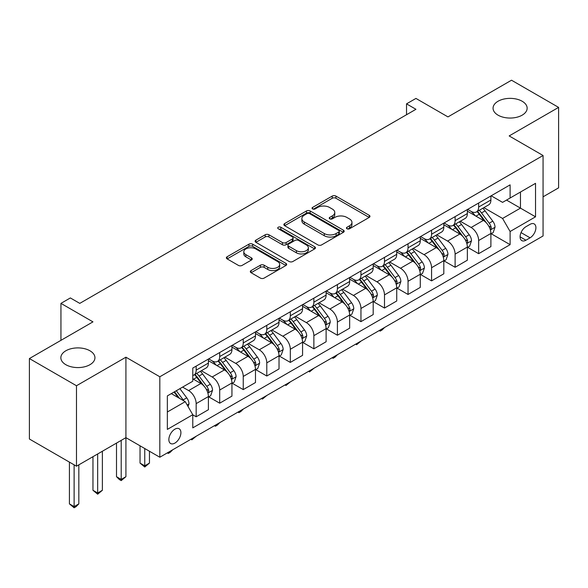 <?xml version="1.0" encoding="UTF-8"?>
<svg xmlns="http://www.w3.org/2000/svg" width="588" height="588" viewBox="0 0 588 588"><rect width="100%" height="100%" fill="white"/><g stroke="black" fill="none" stroke-linecap="round" stroke-linejoin="round"><path stroke-width="0.88" d="M346.971 228.761A1.83 1.058 0 0 0 349.559 228.761L369.205 217.428A2.617 1.507 0 0 0 369.97 216.355A2.617 1.507 0 0 0 369.205 215.289L335.924 196.083A2.617 1.507 0 0 0 332.227 196.083L312.588 207.417A1.83 1.058 0 0 0 312.052 208.167A1.83 1.058 0 0 0 312.588 208.916A1.83 1.058 0 0 0 315.175 208.916L317.718 207.446A8.364 4.829 0 0 1 329.552 207.446L332.323 209.049A8.364 4.829 0 0 1 334.77 212.459A8.364 4.829 0 0 1 332.323 215.877L329.78 217.347A1.83 1.058 0 0 0 329.243 218.089A1.83 1.058 0 0 0 329.78 218.839A1.83 1.058 0 0 0 332.367 218.839L334.91 217.369A8.364 4.829 0 0 1 346.744 217.369L349.515 218.971A8.364 4.829 0 0 1 351.962 222.389A8.364 4.829 0 0 1 349.515 225.807L346.971 227.269A1.83 1.058 0 0 0 346.435 228.019A1.83 1.058 0 0 0 346.971 228.761L346.971 227.269M89.949 350.786A17.045 9.842 0 0 0 71.368 348.647A17.045 9.842 0 0 0 60.851 357.739A17.045 9.842 0 0 0 65.841 364.7A17.045 9.842 0 0 0 84.415 366.831A17.045 9.842 0 0 0 94.94 357.739A17.045 9.842 0 0 0 89.949 350.786M522.159 101.246A17.045 9.842 0 0 0 503.585 99.115A17.045 9.842 0 0 0 493.06 108.207A17.045 9.842 0 0 0 498.051 115.167A17.045 9.842 0 0 0 516.631 117.299A17.045 9.842 0 0 0 527.149 108.207A17.045 9.842 0 0 0 522.159 101.246M174.886 443.095A8.526 4.917 120 0 0 180.45 435.583A8.526 4.917 120 0 0 179.142 428.755A8.526 4.917 120 0 0 174.886 429.181A8.526 4.917 120 0 0 169.315 436.686A8.526 4.917 120 0 0 170.623 443.514A8.526 4.917 120 0 0 174.886 443.095M251.076 270.576A2.617 1.507 0 0 0 250.312 271.641A2.617 1.507 0 0 0 251.076 272.707L260.411 278.102A2.617 1.507 0 0 0 264.115 278.102L285.922 265.504A2.617 1.507 0 0 0 286.687 264.438A2.617 1.507 0 0 0 285.922 263.373L252.649 244.16A2.617 1.507 0 0 0 248.952 244.16L227.137 256.75A2.617 1.507 0 0 0 226.373 257.823A2.617 1.507 0 0 0 227.137 258.889L238.419 265.401A2.617 1.507 0 0 0 242.116 265.401L251.451 260.006A2.617 1.507 0 0 0 252.215 258.94A2.617 1.507 0 0 0 251.451 257.875L245.857 254.648A6.99 4.035 0 0 1 243.807 251.789A6.99 4.035 0 0 1 248.129 248.062A6.99 4.035 0 0 1 255.743 248.937L277.654 261.587A6.99 4.035 0 0 1 279.697 264.438A6.99 4.035 0 0 1 275.382 268.165A6.99 4.035 0 0 1 267.76 267.29L264.115 265.188A2.617 1.507 0 0 0 260.411 265.188L251.076 270.576L251.076 272.707M543.062 196.826L558.6 187.851L558.6 107.391L511.516 80.211L447.96 116.902L415.944 98.424L406.529 103.856L415.944 109.294L79.777 303.379L70.362 297.94L60.946 303.379L60.946 340.342M76.484 385.743L76.484 466.203L125.92 437.656L125.92 357.195L76.484 385.743L29.4 358.555L92.963 321.864L60.946 303.379M125.92 357.195L159.818 376.768L543.062 155.504L543.062 235.964L159.818 457.229L159.818 376.768M558.6 107.391L509.164 135.931L543.062 155.504M317.902 244.909A2.617 1.507 0 0 0 321.599 244.909L343.414 232.311A2.617 1.507 0 0 0 344.178 231.246A2.617 1.507 0 0 0 343.414 230.18L310.141 210.967A2.617 1.507 0 0 0 306.444 210.967L284.629 223.565A2.617 1.507 0 0 0 283.864 224.631A2.617 1.507 0 0 0 284.629 225.696L317.902 244.909M278.984 229.158A1.83 1.058 0 0 1 280.844 229.416L280.844 227.247L314.668 246.776A2.617 1.507 0 0 1 315.433 247.842A2.617 1.507 0 0 1 314.668 248.908L292.853 261.506A2.617 1.507 0 0 1 289.156 261.506L255.883 242.293L255.883 240.161A2.617 1.507 0 0 0 255.119 241.227A2.617 1.507 0 0 0 255.883 242.293M255.883 240.161L265.217 234.766A2.617 1.507 0 0 1 268.914 234.766L282.409 242.557A2.617 1.507 0 0 0 286.106 242.557L292.302 238.985A2.617 1.507 0 0 0 293.067 237.919A2.617 1.507 0 0 0 292.302 236.846L278.256 228.739A1.83 1.058 0 0 1 277.72 227.99A1.83 1.058 0 0 1 278.844 227.012A1.83 1.058 0 0 1 280.844 227.247M76.484 466.203L29.4 439.015L29.4 358.555M530.067 224.329L525.922 226.725A8.254 4.77 120 0 0 520.534 234.002A8.254 4.77 120 0 0 521.799 240.617A8.254 4.77 120 0 0 525.922 240.205L530.067 237.817A8.254 4.77 120 0 0 535.462 230.54A8.254 4.77 120 0 0 534.198 223.925A8.254 4.77 120 0 0 530.067 224.329M491.178 195.789L502.571 202.368L510.105 198.016L510.105 184.86L192.776 368.073L192.776 381.23L167.352 395.908L167.352 429.394L192.776 414.716L192.776 427.873L510.105 244.667L510.105 231.51L502.571 218.457L483.843 207.645M510.105 198.016L535.528 183.338L535.528 216.825L510.105 231.51M121.209 440.375L121.209 479.411L125.92 476.692L125.92 437.656L159.818 457.229M406.529 103.856L406.529 114.733M506.525 200.082L520.461 208.13L520.461 192.041L535.528 183.338M502.571 218.457L520.461 208.13L535.528 216.825M167.352 411.997L185.242 401.67L171.306 393.622M192.776 414.827L196.164 416.782L196.164 403.625A10.65 6.152 -120 0 0 188.63 390.579L182.603 387.102M196.164 416.782L208.402 409.718L208.402 396.562A10.65 6.152 -120 0 0 200.876 383.508L192.776 378.834M208.689 396.834L219.706 403.192L219.706 390.035A10.65 6.152 -120 0 0 212.172 376.989L201.353 370.741M219.706 403.192L231.944 396.121L231.944 382.964A10.65 6.152 -120 0 0 224.41 369.918L208.402 360.679M232.231 383.236L243.248 389.601L243.248 376.445A10.65 6.152 -120 0 0 235.714 363.399L224.895 357.151M243.248 389.601L255.486 382.531L255.486 369.374A10.65 6.152 -120 0 0 247.952 356.328L231.944 347.089M255.773 369.646L266.79 376.011L266.79 362.855A10.65 6.152 -120 0 0 259.257 349.801L248.437 343.561M266.79 376.011L279.028 368.941L279.028 355.784A10.65 6.152 -120 0 0 271.494 342.738L255.486 333.492M279.307 356.056L290.325 362.421L290.325 349.265A10.65 6.152 -120 0 0 282.791 336.211L271.979 329.971M290.325 362.421L302.57 355.35L302.57 342.194A10.65 6.152 -120 0 0 295.036 329.148L279.028 319.901M302.849 342.466L313.867 348.824L313.867 335.667A10.65 6.152 -120 0 0 306.333 322.621L295.521 316.381M313.867 348.824L326.112 341.76L326.112 328.604A10.65 6.152 -120 0 0 318.578 315.558L302.57 306.311M326.391 328.876L337.409 335.233L337.409 322.077A10.65 6.152 -120 0 0 329.875 309.031L319.064 302.783M337.409 335.233L349.654 328.17L349.654 315.014A10.65 6.152 -120 0 0 342.12 301.96L326.112 292.721M349.934 315.286L360.951 321.643L360.951 308.487A10.65 6.152 -120 0 0 353.417 295.441L342.598 289.193M360.951 321.643L373.189 314.58L373.189 301.423A10.65 6.152 -120 0 0 365.655 288.37L349.654 279.131M373.476 301.695L384.493 308.053L384.493 294.897A10.65 6.152 -120 0 0 376.959 281.85L366.14 275.603M384.493 308.053L396.731 300.983L396.731 287.826A10.65 6.152 -120 0 0 389.197 274.78L373.189 265.541M397.018 288.098L408.035 294.463L408.035 281.307A10.65 6.152 -120 0 0 400.501 268.26L389.682 262.013M408.035 294.463L420.273 287.392L420.273 274.236A10.65 6.152 -120 0 0 412.739 261.19L396.731 251.951M420.552 274.508L431.57 280.873L431.57 267.716A10.65 6.152 -120 0 0 424.044 254.663L413.224 248.423M431.57 280.873L443.815 273.802L443.815 260.646A10.65 6.152 -120 0 0 436.281 247.599L420.273 238.353M444.094 260.918L455.112 267.275L455.112 254.119A10.65 6.152 -120 0 0 447.578 241.073L436.766 234.832M455.112 267.275L467.357 260.212L467.357 247.056A10.65 6.152 -120 0 0 459.823 234.009L443.815 224.763M467.636 247.327L478.654 253.685L478.654 240.529A10.65 6.152 -120 0 0 471.12 227.482L460.308 221.242M478.654 253.685L490.899 246.622L490.899 233.465A10.65 6.152 -120 0 0 483.365 220.419L467.357 211.173M467.636 209.379L471.12 211.393A10.65 6.152 -120 0 0 476.449 211.923A10.65 6.152 -120 0 0 478.654 207.042L478.654 203.022M444.094 222.97L447.578 224.984A10.65 6.152 -120 0 0 452.907 225.513A10.65 6.152 -120 0 0 455.112 220.632L455.112 216.612M420.552 236.56L424.044 238.574A10.65 6.152 -120 0 0 429.365 239.103A10.65 6.152 -120 0 0 431.57 234.222L431.57 230.202M397.018 250.15L400.501 252.164A10.65 6.152 -120 0 0 405.823 252.693A10.65 6.152 -120 0 0 408.035 247.813L408.035 243.792M373.476 263.747L376.959 265.754A10.65 6.152 -120 0 0 382.288 266.283A10.65 6.152 -120 0 0 384.493 261.41L384.493 257.382M349.934 277.338L353.417 279.344A10.65 6.152 -120 0 0 358.746 279.873A10.65 6.152 -120 0 0 360.951 275L360.951 270.972M326.391 290.928L329.875 292.942A10.65 6.152 -120 0 0 335.204 293.463A10.65 6.152 -120 0 0 337.409 288.59L337.409 284.563M302.849 304.518L306.333 306.532A10.65 6.152 -120 0 0 311.662 307.061A10.65 6.152 -120 0 0 313.867 302.181L313.867 298.16M279.307 318.108L282.791 320.122A10.65 6.152 -120 0 0 288.12 320.651A10.65 6.152 -120 0 0 290.325 315.771L290.325 311.75M255.773 331.698L259.257 333.712A10.65 6.152 -120 0 0 264.578 334.241A10.65 6.152 -120 0 0 266.79 329.361L266.79 325.34M232.231 345.296L235.714 347.302A10.65 6.152 -120 0 0 241.036 347.831A10.65 6.152 -120 0 0 243.248 342.951L243.248 338.931M208.689 358.886L212.172 360.892A10.65 6.152 -120 0 0 217.501 361.422A10.65 6.152 -120 0 0 219.706 356.548L219.706 352.521M491.178 233.737L510.105 244.667M476.449 211.923L488.687 204.852A10.65 6.152 -120 0 0 490.899 199.971L490.899 195.951M452.907 225.513L465.152 218.442A10.65 6.152 -120 0 0 467.357 213.569L467.357 209.541M429.365 239.103L441.61 232.032A10.65 6.152 -120 0 0 443.815 227.159L443.815 223.131M405.823 252.693L418.068 245.622A10.65 6.152 -120 0 0 420.273 240.749L420.273 236.721M382.288 266.283L394.526 259.22A10.65 6.152 -120 0 0 396.731 254.339L396.731 250.319M358.746 279.873L370.984 272.81A10.65 6.152 -120 0 0 373.189 267.93L373.189 263.909M335.204 293.463L347.442 286.4A10.65 6.152 -120 0 0 349.654 281.52L349.654 277.499M311.662 307.061L323.9 299.99A10.65 6.152 -120 0 0 326.112 295.11L326.112 291.089M288.12 320.651L300.365 313.58A10.65 6.152 -120 0 0 302.57 308.707L302.57 304.68M264.578 334.241L276.823 327.171A10.65 6.152 -120 0 0 279.028 322.298L279.028 318.27M241.036 347.831L253.281 340.761A10.65 6.152 -120 0 0 255.486 335.888L255.486 331.867M217.501 361.422L229.739 354.358A10.65 6.152 -120 0 0 231.944 349.478L231.944 345.457M192.776 375.445A10.65 6.152 -120 0 0 193.959 375.012L206.197 367.948A10.65 6.152 -120 0 0 208.402 363.068L208.402 359.048M193.959 375.012A10.65 6.152 -120 0 0 196.164 370.139L196.164 366.111M185.242 401.67L192.776 414.716M347.706 229.026L349.515 227.975A8.364 4.829 0 0 0 351.962 224.565L351.962 222.389M334.77 212.459L334.77 214.635A8.364 4.829 0 0 1 332.323 218.052L330.515 219.096M369.168 217.442L335.924 198.252A2.617 1.507 0 0 0 332.227 198.252L313.323 209.174M343.377 232.334L310.141 213.143A2.617 1.507 0 0 0 306.444 213.143L284.666 225.719M338.791 231.995A1.83 1.058 0 0 0 339.327 231.246A1.83 1.058 0 0 0 338.791 230.496L309.589 213.635A1.83 1.058 0 0 0 306.995 213.635L304.319 215.186A8.364 4.829 0 0 0 301.864 218.596A8.364 4.829 0 0 0 304.319 222.014L324.282 233.539A8.364 4.829 0 0 0 336.115 233.539L338.791 231.995L338.791 234.171A1.83 1.058 0 0 0 339.327 233.421L339.327 231.246M301.864 218.596L301.864 220.772A8.364 4.829 0 0 0 304.319 224.19L304.319 222.014M338.791 234.171L336.115 235.714A8.364 4.829 0 0 1 324.282 235.714L304.319 224.19M255.92 242.315L265.217 236.942L265.217 234.766M293.067 237.919L293.067 240.088A2.617 1.507 0 0 1 292.302 241.161L286.106 244.733A2.617 1.507 0 0 1 282.409 244.733L268.914 236.942A2.617 1.507 0 0 0 265.217 236.942M280.844 229.416L314.631 248.93M296.418 250.642A6.99 4.035 0 0 0 304.033 251.517A6.99 4.035 0 0 0 308.355 247.791A6.99 4.035 0 0 0 306.304 244.931L298.586 240.477A2.617 1.507 0 0 0 294.889 240.477L288.701 244.057A2.617 1.507 0 0 0 287.929 245.123A2.617 1.507 0 0 0 288.701 246.188L296.418 250.642L296.418 252.818A6.99 4.035 0 0 0 304.033 253.693A6.99 4.035 0 0 0 308.355 249.966L308.355 247.791M287.929 245.123L287.929 247.298A2.617 1.507 0 0 0 288.701 248.364L288.701 246.188M296.418 252.818L288.701 248.364M279.697 264.438L279.697 266.614A6.99 4.035 0 0 1 275.382 270.34A6.99 4.035 0 0 1 267.76 269.466L264.115 267.356A2.617 1.507 0 0 0 260.411 267.356L251.113 272.729M243.807 251.789L243.807 253.965A6.99 4.035 0 0 0 245.857 256.824L245.857 254.648M251.414 260.028L245.857 256.824M285.893 265.526L252.649 246.335A2.617 1.507 0 0 0 248.952 246.335L227.174 258.911M490.899 233.899L493.156 232.591L495.037 227.159A7.056 4.072 -120 0 0 492.788 221.147L485.093 210.871A20.374 11.76 -120 0 0 482.866 208.211M475.214 215.715A20.374 11.76 -120 0 0 471.047 211.349M490.252 229.577L491.076 228.688L491.23 227.46A7.056 4.072 -120 0 0 489.209 223.212L481.513 212.944A20.374 11.76 -120 0 0 479.293 210.276M477.397 211.371A16.912 9.761 60 0 1 480.168 214.532L486.68 223.219M477.03 211.584A20.374 11.76 60 0 1 479.257 214.245L484.372 221.073M384.618 327.442L382.046 330.015L380.157 331.103L379.216 330.559M380.157 330.015L380.157 331.103M467.357 247.489L469.614 246.188L471.495 240.749A7.056 4.072 -120 0 0 469.246 234.737L461.551 224.469A20.374 11.76 -120 0 0 459.331 221.801M451.672 229.305A20.374 11.76 -120 0 0 447.505 224.939M466.71 243.167L467.534 242.278L467.688 241.051A7.056 4.072 -120 0 0 465.667 236.802L457.971 226.534A20.374 11.76 -120 0 0 455.751 223.866M453.855 224.961A16.912 9.761 60 0 1 456.626 228.122L463.138 236.81M453.488 225.175A20.374 11.76 60 0 1 455.715 227.835L460.83 234.663M361.076 341.033L356.622 344.7L355.674 344.149M356.622 343.605L356.622 344.7M443.815 261.079L446.071 259.778L447.953 254.339A7.056 4.072 -120 0 0 445.704 248.327L438.009 238.059A20.374 11.76 -120 0 0 435.789 235.398M428.13 242.895A20.374 11.76 -120 0 0 423.963 238.53M443.168 256.758L443.991 255.876L444.146 254.641A7.056 4.072 -120 0 0 442.125 250.392L434.429 240.124A20.374 11.76 -120 0 0 432.209 237.464M430.313 238.559A16.912 9.761 60 0 1 433.091 241.712L439.603 250.407M429.946 238.765A20.374 11.76 60 0 1 432.173 241.425L437.288 248.254M337.534 354.623L334.962 357.203L333.08 358.29L332.132 357.747M333.08 357.195L333.08 358.29M420.273 274.669L422.537 273.369L424.418 267.93A7.056 4.072 -120 0 0 422.162 261.917L414.466 251.649A20.374 11.76 -120 0 0 412.247 248.989M404.595 256.486A20.374 11.76 -120 0 0 400.421 252.12M419.634 270.348L420.449 269.466L420.604 268.231A7.056 4.072 -120 0 0 418.582 263.99L410.887 253.715A20.374 11.76 -120 0 0 408.667 251.054M406.771 252.149A16.912 9.761 60 0 1 409.549 255.302L416.061 263.997M406.411 252.355A20.374 11.76 60 0 1 408.631 255.023L413.746 261.851M313.992 368.22L309.538 371.881L308.597 371.337M309.538 370.793L309.538 371.881M396.731 288.267L398.995 286.959L400.876 281.52A7.056 4.072 -120 0 0 398.62 275.515L390.924 265.239A20.374 11.76 -120 0 0 388.705 262.579M381.053 270.076A20.374 11.76 -120 0 0 376.879 265.71M396.091 283.938L396.907 283.056L397.062 281.821A7.056 4.072 -120 0 0 395.048 277.58L387.352 267.305A20.374 11.76 -120 0 0 385.125 264.644M383.229 265.739A16.912 9.761 60 0 1 386.007 268.892L392.519 277.587M382.869 265.945A20.374 11.76 60 0 1 385.089 268.613L390.204 275.441M290.45 381.81L285.996 385.471L285.055 384.927M285.996 384.383L285.996 385.471M373.189 301.857L375.453 300.549L377.334 295.11A7.056 4.072 -120 0 0 375.085 289.105L367.39 278.83A20.374 11.76 -120 0 0 365.163 276.169M357.511 283.666A20.374 11.76 -120 0 0 353.337 279.3M372.549 297.535L373.373 296.646L373.527 295.411A7.056 4.072 -120 0 0 371.506 291.17L363.81 280.895A20.374 11.76 -120 0 0 361.583 278.234M359.687 279.329A16.912 9.761 60 0 1 362.465 282.483L368.977 291.178M359.327 279.543A20.374 11.76 60 0 1 361.546 282.203L366.662 289.031M266.908 395.401L262.454 399.061L261.513 398.517M262.454 397.973L262.454 399.061M349.654 315.447L351.911 314.139L353.792 308.707A7.056 4.072 -120 0 0 351.543 302.695L343.848 292.42A20.374 11.76 -120 0 0 341.621 289.759M333.969 297.256A20.374 11.76 -120 0 0 329.802 292.897M349.007 311.125L349.831 310.236L349.985 309.009A7.056 4.072 -120 0 0 347.964 304.76L340.268 294.485A20.374 11.76 -120 0 0 338.041 291.824M336.152 292.92A16.912 9.761 60 0 1 338.923 296.08L345.435 304.768M335.785 293.133A20.374 11.76 60 0 1 338.004 295.793L343.12 302.622M243.373 408.991L240.801 411.563L238.912 412.651L237.971 412.107M238.912 411.563L238.912 412.651M326.112 329.037L328.369 327.729L330.25 322.298A7.056 4.072 -120 0 0 328.001 316.285L320.306 306.017A20.374 11.76 -120 0 0 318.079 303.349M310.427 310.854A20.374 11.76 -120 0 0 306.26 306.488M325.465 324.716L326.289 323.826L326.443 322.599A7.056 4.072 -120 0 0 324.422 318.351L316.726 308.083A20.374 11.76 -120 0 0 314.506 305.415M312.61 306.51A16.912 9.761 60 0 1 315.381 309.67L321.893 318.358M312.243 306.723A20.374 11.76 60 0 1 314.47 309.384L319.585 316.212M219.831 422.581L217.259 425.153L215.37 426.241L214.429 425.697M215.37 425.153L215.37 426.241M302.57 342.628L304.827 341.327L306.708 335.888A7.056 4.072 -120 0 0 304.459 329.875L296.764 319.607A20.374 11.76 -120 0 0 294.544 316.939M286.885 324.444A20.374 11.76 -120 0 0 282.718 320.078M301.923 338.306L302.746 337.416L302.901 336.189A7.056 4.072 -120 0 0 300.88 331.941L293.184 321.673A20.374 11.76 -120 0 0 290.964 319.005M289.068 320.1A16.912 9.761 60 0 1 291.846 323.26L298.351 331.955M288.701 320.313A20.374 11.76 60 0 1 290.928 322.974L296.043 329.802M196.289 436.171L191.835 439.839L190.887 439.287M191.835 438.744L191.835 439.839M279.028 356.218L281.284 354.917L283.173 349.478A7.056 4.072 -120 0 0 280.917 343.466L273.222 333.198A20.374 11.76 -120 0 0 271.002 330.537M263.351 338.034A20.374 11.76 -120 0 0 259.176 333.668M278.381 351.896L279.204 351.014L279.359 349.779A7.056 4.072 -120 0 0 277.338 345.531L269.642 335.263A20.374 11.76 -120 0 0 267.422 332.602M265.526 333.697A16.912 9.761 60 0 1 268.304 336.851L274.816 345.546M265.159 333.903A20.374 11.76 60 0 1 267.386 336.564L272.501 343.399M172.747 449.761L170.175 452.341L168.293 453.429L167.345 452.885M168.293 452.334L168.293 453.429M255.486 369.808L257.75 368.507L259.631 363.068A7.056 4.072 -120 0 0 257.375 357.063L249.679 346.788A20.374 11.76 -120 0 0 247.46 344.127M239.808 351.624A20.374 11.76 -120 0 0 235.634 347.258M254.847 365.486L255.662 364.604L255.817 363.369A7.056 4.072 -120 0 0 253.796 359.128L246.107 348.853A20.374 11.76 -120 0 0 243.88 346.192M241.984 347.287A16.912 9.761 60 0 1 244.762 350.441L251.274 359.136M241.624 347.493A20.374 11.76 60 0 1 243.844 350.161L248.959 356.989M144.751 448.534L144.751 465.821L149.462 463.101L149.462 451.253M149.462 463.101L144.751 467.019L140.04 463.101L140.04 445.814M140.04 463.101L144.751 465.821L144.751 467.019M231.944 383.405L234.208 382.097L236.089 376.658A7.056 4.072 -120 0 0 233.833 370.653L226.145 360.378A20.374 11.76 -120 0 0 223.918 357.717M216.266 365.214A20.374 11.76 -120 0 0 212.092 360.848M231.304 379.076L232.12 378.194L232.275 376.959A7.056 4.072 -120 0 0 230.261 372.719L222.565 362.443A20.374 11.76 -120 0 0 220.338 359.782M218.442 360.878A16.912 9.761 60 0 1 221.22 364.031L227.732 372.726M218.082 361.083A20.374 11.76 60 0 1 220.302 363.751L225.417 370.58M125.92 476.692L121.209 480.609L119.327 479.521L116.505 476.692L116.505 443.095M116.505 476.692L121.209 479.411L121.209 480.609M208.402 396.996L210.666 395.687L212.547 390.248A7.056 4.072 -120 0 0 210.298 384.243L202.603 373.968A20.374 11.76 -120 0 0 200.376 371.307M207.762 392.674L208.586 391.784L208.74 390.55A7.056 4.072 -120 0 0 206.719 386.309L199.023 376.033A20.374 11.76 -120 0 0 196.796 373.373M194.9 374.468A16.912 9.761 60 0 1 197.678 377.621L204.19 386.316M194.54 374.681A20.374 11.76 60 0 1 196.759 377.342L201.875 384.17M97.667 453.965L97.667 493.001L102.378 490.289L102.378 451.253M102.378 490.289L97.667 494.199L92.963 490.289L92.963 456.685M92.963 490.289L97.667 493.001L97.667 494.199M188.064 406.565L189.005 403.846A7.056 4.072 -120 0 0 186.756 397.833L179.891 388.668M183.816 400.847A7.056 4.072 -120 0 0 183.177 399.899L176.312 390.733M174.54 391.755L179.472 398.341M174.048 392.034L178.237 397.62M74.125 464.843L74.125 506.599L78.836 503.879L78.836 464.843M78.836 503.879L76.014 506.702L74.125 507.789L69.421 503.879L69.421 462.124M69.421 503.879L74.125 506.599L74.125 507.789M188.63 390.579L200.876 383.508M212.172 376.989L224.41 369.918M235.714 363.399L247.952 356.328M259.257 349.801L271.494 342.738M282.791 336.211L295.036 329.148M306.333 322.621L318.578 315.558M329.875 309.031L342.12 301.96M353.417 295.441L365.655 288.37M376.959 281.85L389.197 274.78M400.501 268.26L412.739 261.19M424.044 254.663L436.281 247.599M447.578 241.073L459.823 234.009M471.12 227.482L483.365 220.419M478.654 207.042L490.899 199.971M478.654 240.529L490.899 233.465M455.112 254.119L467.357 247.056M455.112 220.632L467.357 213.569M431.57 267.716L443.815 260.646M431.57 234.222L443.815 227.159M408.035 281.307L420.273 274.236M408.035 247.813L420.273 240.749M384.493 294.897L396.731 287.826M384.493 261.41L396.731 254.339M360.951 308.487L373.189 301.423M360.951 275L373.189 267.93M337.409 322.077L349.654 315.014M337.409 288.59L349.654 281.52M313.867 335.667L326.112 328.604M313.867 302.181L326.112 295.11M290.325 349.265L302.57 342.194M290.325 315.771L302.57 308.707M266.79 362.855L279.028 355.784M266.79 329.361L279.028 322.298M243.248 376.445L255.486 369.374M243.248 342.951L255.486 335.888M219.706 390.035L231.944 382.964M219.706 356.548L231.944 349.478M196.164 403.625L208.402 396.562M196.164 370.139L208.402 363.068M521.034 232.598L530.067 237.817M520.086 236.832L525.922 240.205M349.515 227.975L349.515 225.807M329.78 218.839L329.78 217.347M332.323 218.052L332.323 215.877M312.588 208.916L312.588 207.417M332.227 198.252L332.227 196.083M335.924 198.252L335.924 196.083M369.205 217.428L369.205 215.289M284.629 225.696L284.629 223.565M306.444 213.143L306.444 210.967M310.141 213.143L310.141 210.967M343.414 232.311L343.414 230.18M324.282 235.714L324.282 233.539M336.115 235.714L336.115 233.539M268.914 236.942L268.914 234.766M282.409 244.733L282.409 242.557M286.106 244.733L286.106 242.557M292.302 241.161L292.302 238.985M314.668 248.908L314.668 246.776M260.411 267.356L260.411 265.188M264.115 267.356L264.115 265.188M267.76 269.466L267.76 267.29M251.451 260.006L251.451 257.875M227.137 258.889L227.137 256.75M248.952 246.335L248.952 244.16M252.649 246.335L252.649 244.16M285.922 265.504L285.922 263.373M490.37 229.959L494.993 227.291M481.513 212.944L485.093 210.871M475.964 216.141L479.257 214.245M489.209 223.212L492.788 221.147M488.65 225.968L491.23 227.46M466.828 243.557L471.451 240.882M457.971 226.534L461.551 224.469M452.422 229.739L455.715 227.835M465.667 236.802L469.246 234.737M465.108 239.559L467.688 241.051M443.286 257.147L447.909 254.479M434.429 240.124L438.009 238.059M428.88 243.329L432.173 241.425M442.125 250.392L445.704 248.327M441.566 253.149L444.146 254.641M419.744 270.737L424.367 268.069M410.887 253.715L414.466 251.649M405.345 256.919L408.631 255.023M418.582 263.99L422.162 261.917M418.024 266.746L420.604 268.231M396.209 284.327L400.832 281.659M387.352 267.305L390.924 265.239M381.803 270.509L385.089 268.613M395.048 277.58L398.62 275.515M394.482 280.336L397.062 281.821M372.667 297.918L377.29 295.25M363.81 280.895L367.39 278.83M358.261 284.1L361.546 282.203M371.506 291.17L375.085 289.105M370.947 293.926L373.527 295.411M349.125 311.508L353.748 308.84M340.268 294.485L343.848 292.42M334.719 297.69L338.004 295.793M347.964 304.76L351.543 302.695M347.405 307.517L349.985 309.009M325.583 325.098L330.206 322.43M316.726 308.083L320.306 306.017M311.177 311.28L314.47 309.384M324.422 318.351L328.001 316.285M323.863 321.107L326.443 322.599M302.041 338.695L306.664 336.02M293.184 321.673L296.764 319.607M287.635 324.877L290.928 322.974M300.88 331.941L304.459 329.875M300.321 334.697L302.901 336.189M278.499 352.286L283.122 349.617M269.642 335.263L273.222 333.198M264.093 338.467L267.386 336.564M277.338 345.531L280.917 343.466M276.779 348.287L279.359 349.779M254.957 365.876L259.58 363.208M246.107 348.853L249.679 346.788M240.558 352.058L243.844 350.161M253.796 359.128L257.375 357.063M253.237 361.885L255.817 363.369M231.422 379.466L236.045 376.798M222.565 362.443L226.145 360.378M217.016 365.648L220.302 363.751M230.261 372.719L233.833 370.653M229.702 375.475L232.275 376.959M207.88 393.056L212.503 390.388M199.023 376.033L202.603 373.968M193.474 379.238L196.759 377.342M206.719 386.309L210.298 384.243M206.16 389.065L208.74 390.55M187.168 405.014L188.961 403.978M183.177 399.899L186.756 397.833"/></g></svg>
